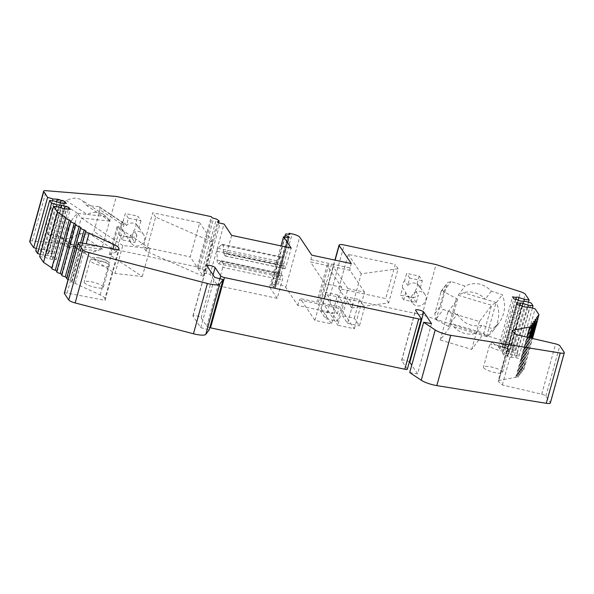 <?xml version="1.0" encoding="UTF-8"?>
<svg xmlns="http://www.w3.org/2000/svg" width="594" height="594" viewBox="0 0 594 594"><rect width="100%" height="100%" fill="white"/><g stroke="black" fill="none" stroke-linecap="round" stroke-linejoin="round"><path stroke-width="0.45" stroke-dasharray="2.97 2.23" d="M354.373 328.764L364.53 292.137L347.928 288.602L337.771 325.23L354.373 328.764L339.775 306.979L323.166 303.445L320.396 304.351L338.884 308.286L339.775 306.979M354.314 318.236L359.474 299.606L347.572 297.074L342.404 315.696L354.314 318.236L359.429 325.868L364.59 307.247L359.474 299.606M341.661 287.266L325.052 283.732L314.894 320.359L331.504 323.893L341.661 287.266L327.056 265.481L316.899 302.108L300.297 298.574L299.406 299.873L317.887 303.816L329.083 263.461L327.056 265.481L310.454 261.947L311.798 255.175M320.47 311.026L332.38 313.558L337.541 294.936L325.638 292.404L320.47 311.026L325.586 318.659L337.496 321.198L332.38 313.558M64.308 293.206A3.972 0.906 -164.5 0 1 67.055 293.087L105.086 300.326L119.03 250.037M364.53 292.137L349.933 270.352L333.323 266.817L331.586 263.996L320.396 304.351M347.928 288.602L333.323 266.817L323.166 303.445L337.771 325.23M405.776 292.463L403.742 299.799L416.275 302.472L418.31 295.136A7.611 7.158 -33.8 0 1 406.704 294.513A7.611 7.158 -33.8 0 1 405.776 292.463L402.658 287.808L400.623 295.144L413.157 297.817L415.191 290.481L418.31 295.136M422.304 280.747L409.771 278.074L407.736 285.41A7.611 7.158 -33.8 0 1 419.342 286.033A7.611 7.158 -33.8 0 1 420.27 288.083L422.304 280.747L419.178 276.091L406.652 273.418L404.611 280.754L407.736 285.41M140.941 220.812L138.907 228.148A7.611 7.158 146.2 0 0 137.986 226.106A7.611 7.158 146.2 0 0 126.373 225.482L128.408 218.139L140.941 220.812L137.823 216.157L135.788 223.493A7.611 7.158 -33.8 0 1 133.836 230.546L131.794 237.882L134.92 242.538L136.954 235.202A7.611 7.158 -33.8 0 1 125.341 234.578A7.611 7.158 -33.8 0 1 124.421 232.529L122.386 239.872L134.92 242.538M29.7 241.476A6.616 1.515 -164.5 0 1 32.299 240.993L102.398 246.74L197.394 266.981L198.144 268.094L202.465 269.334L205.19 271.191L203.601 272.111A2.317 0.527 15.5 0 0 203.512 272.208A2.317 0.527 15.5 0 0 206.185 273.478L210.098 274.317L217.708 285.669L277.242 298.351L282.321 280.041A3.312 0.824 -78 0 0 282.558 276.002L280.895 273.53A3.312 0.824 -78 0 0 280.724 273.396A3.312 0.824 -78 0 0 279.989 274.146A9.927 2.48 -78 0 1 277.777 276.403A9.927 2.48 -78 0 1 276.656 272.72L276.596 264.003A1.982 0.497 -78 0 1 277.443 260.952L280.888 257.462A9.927 2.48 -78 0 1 281.912 256.987A9.927 2.48 -78 0 1 282.833 263.907A3.312 0.824 -78 0 0 282.967 266.075L284.623 268.555A3.312 0.824 -78 0 0 284.793 268.688A3.312 0.824 -78 0 0 286.108 266.379L291.186 248.069M231.66 235.387L226.581 253.697A3.312 0.824 102 0 1 225.267 256.007A3.312 0.824 102 0 1 225.096 255.873L223.433 253.4A3.312 0.824 102 0 1 223.299 251.225A9.927 2.48 102 0 0 222.386 244.305A9.927 2.48 102 0 0 221.362 244.78L217.916 248.27A1.982 0.497 102 0 0 217.07 251.321L217.129 260.038A9.927 2.48 102 0 0 218.25 263.721A9.927 2.48 102 0 0 220.463 261.464A3.312 0.824 102 0 1 221.198 260.714A3.312 0.824 102 0 1 221.369 260.848L223.025 263.32A3.312 0.824 102 0 1 222.787 267.359L282.321 280.041M453.913 326.841L486.946 336.731A29.448 28.557 -143.1 0 0 493.139 330.717A29.448 28.557 -143.1 0 0 496.413 302.591L485.261 299.25A21.503 20.857 -143.1 0 0 463.387 292.694L458.167 295.285L491.609 305.301L496.109 302.495L486.642 336.642L483.858 333.234L450.415 323.225L453.913 326.841A21.503 20.857 -143.1 0 0 475.794 333.39L481.875 325.282L492.879 328.824L499.019 322.884C505.026 314.278 506.133 304.878 502.353 294.676L491.342 291.142C483.509 283.264 474.755 281.578 465.08 286.07L451.032 281.549L447.564 282.618L441.03 305.383C440.696 307.321 441.453 308.694 443.287 309.489L457.335 314.003C463.134 323.478 471.317 327.235 481.875 325.282M491.342 291.142L485.261 299.25L463.387 292.694M409.771 278.074L406.652 273.418M420.27 288.083L417.144 283.427L419.178 276.091M416.275 302.472L413.157 297.817M403.742 299.799L400.623 295.144M122.787 245.515L81.289 217.901L77.495 213.35A29.448 23.515 123.6 0 0 68.02 247.498L77.673 248.589A21.503 17.174 123.6 0 0 79.952 250.49A21.503 17.174 123.6 0 0 96.592 250.727L102.458 249.101L73.537 245.834L81.289 217.901L110.209 221.168L106.059 216.58A21.503 17.174 123.6 0 0 103.779 214.679A21.503 17.174 123.6 0 0 87.14 214.441L77.755 213.38L68.288 247.527L73.537 245.834L115.043 273.448L122.787 245.515L150.044 248.596L117.063 226.648L118.087 226.737L110.343 254.67L109.311 254.588L142.293 276.529L115.043 273.448M106.059 216.58L87.14 214.441L66.35 200.609L57.21 199.859C47.557 210.707 44.401 222.089 47.743 234.006L56.876 234.756L59.014 236.561C65.162 240.087 71.763 239.026 78.824 233.383L90.488 234.34C92.107 234.281 93.258 233.316 93.934 231.445L99.955 209.719L99.153 206.712L86.576 205.442L82.128 200.275C77.472 197.416 72.216 197.527 66.35 200.609M136.954 235.202L133.836 230.546M122.386 239.872L119.26 235.217L131.794 237.882M124.421 232.529L121.302 227.873L119.26 235.217M126.373 225.482L123.255 220.827L125.289 213.484L137.823 216.157M128.408 218.139L125.289 213.484M138.907 228.148L135.788 223.493M512.139 330.62L498.195 380.903A5.955 1.359 -164.5 0 0 498.574 381.608L502.309 384.942L541.691 394.193A3.972 0.906 -164.5 0 1 545.864 396.035L550.244 402.561A6.616 1.515 -164.5 0 1 550.356 402.999M502.309 384.942L516.26 334.652M409.704 372.557L417.56 373.864L431.511 323.582M409.37 361.902A4.299 0.98 15.5 0 0 404.826 360.216A4.299 0.98 15.5 0 0 401.611 360.306A4.299 0.98 15.5 0 0 401.678 360.588L407.298 368.963A3.312 0.757 -164.5 0 1 407.35 369.178M209.786 327.665A3.312 0.757 -164.5 0 1 206.771 326.255L201.158 317.872A4.299 0.98 15.5 0 0 196.807 315.919A4.299 0.98 15.5 0 0 192.939 315.852A4.299 0.98 15.5 0 0 193.013 316.134L200.75 327.68L209.177 329.841M200.75 327.68L214.694 277.398M105.086 300.326L104.93 298.552L118.414 249.926M203.245 276.314L212.711 242.174L155.621 217.1L146.146 251.24L203.245 276.314L190.228 256.905L199.703 222.765L152.703 212.749L143.236 246.896L190.228 256.905M146.146 251.24L143.236 246.896M351.752 307.952L388.654 302.903L398.129 268.755L361.226 273.804L351.752 307.952L338.743 288.543L385.744 298.552L395.21 264.404L348.21 254.395L338.743 288.543M388.654 302.903L385.744 298.552M317.887 303.816L331.504 323.893M314.894 320.359L300.297 298.574M56.876 234.756L77.673 248.589L96.592 250.727M398.129 268.755L395.21 264.404M361.226 273.804L348.21 254.395M402.658 287.808A7.611 7.158 -33.8 0 1 402.695 284.081A7.611 7.158 -33.8 0 1 404.611 280.754M411.434 297.119A7.611 7.158 -33.8 0 1 417.545 291.498A7.611 7.158 -33.8 0 1 424.962 294.416A7.611 7.158 -33.8 0 1 422.624 304.596A7.611 7.158 -33.8 0 1 412.318 302.888A7.611 7.158 -33.8 0 1 411.434 297.119M417.144 283.427A7.611 7.158 -33.8 0 1 415.191 290.481M121.302 227.873A7.611 7.158 -33.8 0 1 121.339 224.153A7.611 7.158 -33.8 0 1 123.255 220.827M130.071 237.184A7.611 7.158 -33.8 0 1 136.182 231.563A7.611 7.158 -33.8 0 1 143.6 234.482A7.611 7.158 -33.8 0 1 141.268 244.669A7.611 7.158 -33.8 0 1 130.955 242.953A7.611 7.158 -33.8 0 1 130.071 237.184M212.711 242.174L199.703 222.765M155.621 217.1L152.703 212.749M440.199 339.991L447.95 312.05L479.462 321.488L491.609 305.301L483.858 333.234L471.71 349.421L440.199 339.991L449.851 327.123L435.796 319.475L443.287 309.489M498.195 380.903A5.955 1.359 -164.5 0 1 498.871 380.502L512.511 331.318L498.574 381.608M277.242 298.351L269.631 286.991L273.544 287.83A2.317 0.527 15.5 0 0 275.341 287.793A2.317 0.527 15.5 0 0 274.851 287.288L271.295 285.276L272.022 284.155L275.868 284.734L275.096 283.531L278.23 284.199A6.616 1.515 -164.5 0 1 285.744 287.392L297.854 305.464L337.333 313.87L325.222 295.805A6.616 1.515 -164.5 0 1 325.111 295.374A6.616 1.515 -164.5 0 1 330.242 295.277L422.104 314.842L506.556 342.01A6.616 1.515 -164.5 0 1 511.308 344.468L515.161 350.222L510.491 349.666L505.041 347.854A2.317 0.527 15.5 0 0 502.182 347.594A2.317 0.527 15.5 0 0 502.22 347.75L498.589 347.134L499.962 349.183L503.846 350.17A2.317 0.527 15.5 0 0 507.439 351.425L511.865 351.715L517.226 353.296L519.097 356.088L514.426 355.531L508.969 353.72A2.317 0.527 15.5 0 0 506.118 353.46A2.317 0.527 15.5 0 0 506.155 353.616L502.517 352.999L503.89 355.049L507.773 356.036A2.317 0.527 15.5 0 0 511.367 357.291L515.8 357.581L521.153 359.162L525.007 364.916L522.453 368.325A3.312 0.757 -164.5 0 1 523.93 369.423A3.312 0.757 -164.5 0 1 521.562 369.513L520.997 370.262A3.312 0.757 -164.5 0 1 522.475 371.361A3.312 0.757 -164.5 0 1 520.106 371.45L519.542 372.208A3.312 0.757 -164.5 0 1 521.02 373.307A3.312 0.757 -164.5 0 1 518.651 373.388L518.079 374.146A3.312 0.757 -164.5 0 1 519.564 375.245A3.312 0.757 -164.5 0 1 517.196 375.326L516.624 376.084A3.312 0.757 -164.5 0 1 518.109 377.183A3.312 0.757 -164.5 0 1 515.74 377.272L498.871 380.502M515.74 377.272L526.863 337.147M516.624 376.084L530.576 325.802M517.196 375.326L530.888 325.935M518.079 374.146L532.031 323.856M518.651 373.388L532.35 323.997M519.542 372.208L533.486 321.918M520.106 371.45L533.806 322.059M520.997 370.262L534.942 319.98M521.562 369.513L535.261 320.121M522.453 368.325L536.397 318.042M525.007 364.916L537.778 318.867M521.153 359.162L535.097 308.88M515.8 357.581L529.744 307.298M507.647 355.843L521.599 305.561M503.89 355.049L517.834 304.759M502.517 352.999L516.461 302.71M506.281 353.801L519.765 305.168M514.426 355.531L527.836 307.172M519.097 356.088L532.41 308.086M517.226 353.296L531.17 303.014M511.865 351.715L525.809 301.433M503.719 349.985L517.664 299.695M499.962 349.183L513.907 298.893M498.589 347.134L512.533 296.844M502.346 347.936L515.83 299.309M510.491 349.666L523.901 301.307M515.161 350.222L528.474 302.22M329.083 263.461L310.595 259.526M331.586 263.996L350.074 267.931L351.277 263.588M337.333 313.87L338.884 308.286M297.854 305.464L299.406 299.873M275.096 283.531L288.706 234.452M272.022 284.155L285.966 233.865M271.295 285.276L284.697 236.947M269.631 286.991L281.021 245.901M217.708 285.669L222.787 267.359M210.098 274.317L224.042 224.027M205.19 271.191L218.622 222.743M202.465 269.334L216.409 219.052M197.394 266.981L211.338 216.691M35.729 250.735L40.399 251.292L45.849 253.103A2.317 0.527 15.5 0 0 48.708 253.363A2.317 0.527 15.5 0 0 48.663 253.207L52.302 253.824L50.928 251.774L47.045 250.787A2.317 0.527 15.5 0 0 43.451 249.532L39.026 249.242L36.36 248.455M39.026 249.242L52.465 200.779M47.171 250.972L60.469 203.022M50.928 251.774L64.412 203.148M52.302 253.824L66.246 203.542M48.545 253.022L62.348 203.237M40.399 251.292L54.344 201.002M39.657 256.601L44.327 257.15L49.777 258.969A2.317 0.527 15.5 0 0 52.636 259.229A2.317 0.527 15.5 0 0 52.599 259.073L56.23 259.689L54.863 257.64L50.973 256.653A2.317 0.527 15.5 0 0 47.379 255.39L42.954 255.108L40.288 254.321M42.954 255.108L56.393 206.645M51.099 256.838L64.397 208.88M54.863 257.64L68.347 209.014M56.23 259.689L70.181 209.407M52.472 258.887L66.283 209.103M44.327 257.15L58.271 206.868M51.678 268.421A3.312 0.757 -164.5 0 1 52.257 268.169L51.827 267.887M52.257 268.169L66.201 217.887M56.653 271.725A3.312 0.757 -164.5 0 1 57.232 271.48L56.801 271.191M57.232 271.48L71.176 221.191M61.628 275.037A3.312 0.757 -164.5 0 1 62.207 274.784L61.776 274.502M62.207 274.784L76.151 224.502M66.602 278.348A3.312 0.757 -164.5 0 1 67.181 278.096L66.751 277.814M67.181 278.096L81.126 227.814M104.93 298.552A13.231 3.022 -164.5 0 0 100.215 294.958L75.193 283.427A3.312 0.757 -164.5 0 1 71.577 281.66A3.312 0.757 -164.5 0 1 72.156 281.408L70.218 280.116A3.312 0.757 -164.5 0 1 68.117 279.462M70.218 280.116L80.591 242.731M72.156 281.408L86.1 231.118M75.193 283.427L86.189 243.792M417.56 373.864L411.746 365.191M483.62 367.745A9.927 2.265 15.5 0 0 493.659 372.26A9.927 2.265 15.5 0 0 502.583 372.401A9.927 2.265 15.5 0 0 493.629 367.56A9.927 2.265 15.5 0 0 483.457 367.092A9.927 2.265 15.5 0 0 483.62 367.745M84.311 282.685A9.927 2.265 15.5 0 0 94.349 287.199A9.927 2.265 15.5 0 0 103.282 287.34A9.927 2.265 15.5 0 0 94.32 282.506A9.927 2.265 15.5 0 0 84.148 282.039A9.927 2.265 15.5 0 0 84.311 282.685M496.413 302.591L502.353 294.676M486.946 336.731L492.879 328.824M458.167 295.285L465.08 286.07M422.104 314.842L436.048 264.56M68.02 247.498L47.743 234.006M77.495 213.35L57.21 199.859M110.209 221.168L86.576 205.442M102.398 246.74L116.342 196.458M350.074 267.931L349.933 270.352M325.052 283.732L310.454 261.947M102.458 249.101L78.824 233.383M450.415 323.225L457.335 314.003M447.95 312.05L457.603 299.19L443.54 291.535C442.708 290.399 441.958 290.214 441.283 290.993L434.83 313.647L435.796 319.475M124.168 223.938L116.424 251.871L115.125 245.545L121.154 223.819L123.077 222.631L124.168 223.938L118.087 226.737M479.462 321.488L471.71 349.421M116.424 251.871L110.343 254.67M443.874 292.033L436.13 319.973M456.363 298.789L448.611 326.73M449.851 327.123L457.603 299.19M117.063 226.648L109.311 254.588M337.496 321.198L342.656 302.569L337.541 294.936M342.656 302.569L330.754 300.037L325.638 292.404M330.754 300.037L325.586 318.659M364.59 307.247L352.688 304.707L347.572 297.074M352.688 304.707L347.52 323.329L342.404 315.696M347.52 323.329L359.429 325.868M150.044 248.596L142.293 276.529M67.055 293.087L80.999 242.805M498.656 343.05A6.616 1.515 15.5 0 0 495.106 344.691A6.616 1.515 15.5 0 0 505.962 347A6.616 1.515 15.5 0 0 498.656 343.05M99.354 257.996A6.616 1.515 15.5 0 0 95.797 259.63A6.616 1.515 15.5 0 0 106.653 261.947A6.616 1.515 15.5 0 0 99.354 257.996M223.025 263.32L282.558 276.002M221.369 260.848L280.895 273.53M220.463 261.464L279.989 274.146M217.129 260.038L276.656 272.72M217.07 251.321L276.596 264.003M217.916 248.27L277.443 260.952M221.362 244.78L280.888 257.462M223.299 251.225L282.833 263.907M223.433 253.4L282.967 266.075M225.096 255.873L284.623 268.555M226.581 253.697L286.108 266.379M497.178 345.225A9.927 2.265 15.5 0 0 489.478 345.366A9.927 2.265 15.5 0 0 489.649 346.02A9.927 2.265 15.5 0 0 499.688 350.527A9.927 2.265 15.5 0 0 508.613 350.668A9.927 2.265 15.5 0 0 497.178 345.225M97.869 260.172A9.927 2.265 15.5 0 0 90.177 260.306A9.927 2.265 15.5 0 0 90.34 260.959A9.927 2.265 15.5 0 0 100.379 265.473A9.927 2.265 15.5 0 0 109.303 265.615A9.927 2.265 15.5 0 0 97.869 260.172M541.691 394.193L555.635 343.904M545.864 396.035L559.815 345.745M550.244 402.561L564.189 352.279M407.298 368.963L421.243 318.681M206.771 326.255L219.943 278.742M511.367 357.291L525.311 307.009M507.773 356.036L521.718 305.747M506.155 353.616L520.099 303.326M508.969 353.72L522.178 306.103M507.439 351.425L521.384 301.143M503.846 350.17L517.79 299.881M502.22 347.75L516.164 297.46M505.041 347.854L518.243 300.237M511.308 344.468L525.252 294.186M330.242 295.277L344.186 244.988M325.222 295.805L335.113 260.142M285.744 287.392L299.688 237.11M278.23 284.199L292.174 233.91M275.846 284.645L289.746 234.511M274.844 284.756L288.788 234.467M274.851 287.288L288.61 237.689M273.544 287.83L287.489 237.541M206.185 273.478L220.129 223.196M203.601 272.111L217.486 222.052M199.643 268.733L213.588 218.451M198.144 268.094L212.088 217.812M43.451 249.532L56.69 201.789M47.045 250.787L60.306 202.977M48.663 253.207L62.541 203.185M45.849 253.103L59.794 202.821M47.379 255.39L60.625 207.648M50.973 256.653L64.234 208.843M52.599 259.073L66.469 209.051M49.777 258.969L63.721 208.687M100.215 294.958L112.986 248.893M193.013 316.134L206.957 265.852M201.158 317.872L213.06 274.955M401.678 360.588L415.622 310.298M506.556 342.01L520.5 291.728M32.299 240.993L46.243 190.704M443.54 291.535L451.032 281.549M440.852 291.921L447.059 283.65M121.154 223.819L99.955 209.719M123.834 223.433L98.233 206.4M434.83 313.647L441.03 305.383M116.09 251.373L90.488 234.34M115.125 245.545L93.934 231.445M221.198 260.714L280.724 273.396M218.25 263.721L277.777 276.403M222.386 244.305L281.912 256.987M225.267 256.007L284.793 268.688M502.583 372.401L508.613 350.668L508.1 347.564L506.162 345.767L498.485 342.924C494.416 342.352 492.367 342.263 492.337 342.664C491.431 342.627 490.473 343.525 489.478 345.366L483.457 367.092M103.282 287.34L109.303 265.615C109.296 261.419 108.539 262.786 108.271 261.85L106.853 260.707L99.183 257.863C95.107 257.299 93.058 257.209 93.035 257.603C92.122 257.566 91.172 258.472 90.177 260.306L84.148 282.039M424.962 294.416L419.342 286.033M412.318 302.888L406.704 294.513M143.6 234.482L137.986 226.106M130.955 242.953L125.341 234.578M518.109 377.183L529.068 337.667M519.564 375.245L529.93 337.867M521.02 373.307L530.791 338.068M522.475 371.361L531.652 338.268M523.93 369.423L532.514 338.476M506.118 353.46L520.062 303.178M502.182 347.594L516.127 297.312M325.111 295.374L334.897 260.098M275.868 284.734L289.813 234.452M275.341 287.793L289.285 237.511M203.512 272.208L217.456 221.926M48.708 253.363L62.652 203.074M52.636 259.229L66.58 208.94M71.577 281.66L82.284 243.05M192.939 315.852L206.883 265.57M401.611 360.306L415.555 310.016M493.139 330.717L499.019 322.884M103.779 214.679L82.128 200.275M79.952 250.49L59.014 236.561M441.283 290.993L447.564 282.618M123.077 222.631L99.153 206.712"/><path stroke-width="0.89" d="M223.121 279.559L209.177 329.841L205.799 334.348A13.231 3.022 -164.5 0 1 193.451 333.769L75.156 302.94A6.616 1.515 -164.5 0 1 68.748 300L64.375 293.473A3.972 0.906 -164.5 0 1 64.308 293.206L78.252 242.924A3.972 0.906 -164.5 0 1 80.999 242.805L119.03 250.037L118.874 248.27A13.231 3.022 -164.5 0 0 114.159 244.676L89.137 233.145A3.312 0.757 -164.5 0 1 85.521 231.37A3.312 0.757 -164.5 0 1 86.1 231.118L84.162 229.833A3.312 0.757 -164.5 0 1 80.546 228.059A3.312 0.757 -164.5 0 1 81.126 227.814L79.188 226.522A3.312 0.757 -164.5 0 1 75.572 224.755A3.312 0.757 -164.5 0 1 76.151 224.502L74.213 223.218A3.312 0.757 -164.5 0 1 70.604 221.443A3.312 0.757 -164.5 0 1 71.176 221.191L69.246 219.906A3.312 0.757 -164.5 0 1 65.63 218.132A3.312 0.757 -164.5 0 1 66.201 217.887L57.462 212.065L53.601 206.311L58.271 206.868L63.721 208.687A2.317 0.527 15.5 0 0 66.58 208.94A2.317 0.527 15.5 0 0 66.543 208.791L70.181 209.407L68.807 207.358L64.924 206.37A2.317 0.527 15.5 0 0 61.331 205.108L56.898 204.819L51.544 203.237L49.673 200.445L54.344 201.002L59.794 202.821A2.317 0.527 15.5 0 0 62.652 203.074A2.317 0.527 15.5 0 0 62.615 202.925L66.246 203.542L64.872 201.492L60.989 200.505A2.317 0.527 15.5 0 0 57.395 199.242L52.97 198.953L47.609 197.371L43.756 191.624A6.616 1.515 -164.5 0 1 43.644 191.186A6.616 1.515 -164.5 0 1 46.243 190.704L116.342 196.458L211.338 216.691L212.088 217.812L216.409 219.052L219.134 220.909L217.545 221.829A2.317 0.527 15.5 0 0 217.456 221.926A2.317 0.527 15.5 0 0 220.129 223.196L224.042 224.027L231.66 235.387L291.186 248.069L283.576 236.709L287.489 237.541A2.317 0.527 15.5 0 0 289.285 237.511A2.317 0.527 15.5 0 0 288.795 237.006L285.239 234.986L285.966 233.865L289.813 234.452L289.04 233.242L292.174 233.91A6.616 1.515 -164.5 0 1 299.688 237.11L311.798 255.175L351.277 263.588L339.167 245.515A6.616 1.515 -164.5 0 1 339.055 245.084A6.616 1.515 -164.5 0 1 344.186 244.988L436.048 264.56L520.5 291.728A6.616 1.515 -164.5 0 1 525.252 294.186L529.106 299.94L524.435 299.383L518.985 297.564A2.317 0.527 15.5 0 0 516.127 297.312A2.317 0.527 15.5 0 0 516.164 297.46L512.533 296.844L513.907 298.893L517.79 299.881A2.317 0.527 15.5 0 0 521.384 301.143L525.809 301.433L531.17 303.014L533.041 305.806L528.37 305.249L522.913 303.43A2.317 0.527 15.5 0 0 520.062 303.178A2.317 0.527 15.5 0 0 520.099 303.326L516.461 302.71L517.834 304.759L521.718 305.747A2.317 0.527 15.5 0 0 525.311 307.009L529.744 307.298L535.097 308.88L538.951 314.627L536.397 318.042A3.312 0.757 -164.5 0 1 537.874 319.141A3.312 0.757 -164.5 0 1 535.506 319.223L534.942 319.98A3.312 0.757 -164.5 0 1 536.419 321.079A3.312 0.757 -164.5 0 1 534.051 321.168L533.486 321.918A3.312 0.757 -164.5 0 1 534.964 323.017A3.312 0.757 -164.5 0 1 532.595 323.106L532.031 323.856A3.312 0.757 -164.5 0 1 533.509 324.955A3.312 0.757 -164.5 0 1 531.14 325.044L530.576 325.802A3.312 0.757 -164.5 0 1 532.053 326.9A3.312 0.757 -164.5 0 1 529.685 326.982L512.815 330.219A5.955 1.359 -164.5 0 0 512.139 330.62A5.955 1.359 -164.5 0 0 512.518 331.318L516.26 334.652L555.635 343.904A3.972 0.906 -164.5 0 1 559.815 345.745L564.189 352.279A6.616 1.515 -164.5 0 1 564.3 352.71A6.616 1.515 -164.5 0 1 560.239 353.007L450.757 335.328A13.231 3.022 -164.5 0 1 435.202 329.96L423.648 322.275L431.511 323.582L423.767 312.036A4.299 0.98 15.5 0 0 419.423 310.083A4.299 0.98 15.5 0 0 415.555 310.016A4.299 0.98 15.5 0 0 415.622 310.298L421.243 318.681A3.312 0.757 -164.5 0 1 421.295 318.896A3.312 0.757 -164.5 0 1 418.733 318.941L224.473 277.561A3.312 0.757 -164.5 0 1 220.716 275.965L215.102 267.59A4.299 0.98 15.5 0 0 210.751 265.629A4.299 0.98 15.5 0 0 206.883 265.57A4.299 0.98 15.5 0 0 206.957 265.852L214.694 277.398L223.121 279.559L219.743 284.066A13.231 3.022 -164.5 0 1 207.395 283.487L89.1 252.65A6.616 1.515 -164.5 0 1 82.692 249.718L78.319 243.184A3.972 0.906 -164.5 0 1 78.252 242.924M564.3 352.71L550.356 402.999A6.616 1.515 -164.5 0 1 546.294 403.296L560.239 353.007M546.294 403.296L436.813 385.61L450.757 335.328M436.813 385.61A13.231 3.022 -164.5 0 1 421.257 380.242L409.704 372.557L423.648 322.275M421.295 318.896L407.35 369.178A3.312 0.757 -164.5 0 1 404.789 369.23L210.528 327.851A3.312 0.757 -164.5 0 1 209.786 327.665M193.451 333.769L207.395 283.487M75.156 302.94L89.1 252.65M526.863 337.147L529.685 326.982M530.888 325.935L531.14 325.044M532.35 323.997L532.595 323.106M533.806 322.059L534.051 321.168M535.261 320.121L535.506 319.223M537.778 318.867L538.951 314.627M519.765 305.168L520.225 303.512M527.836 307.172L528.37 305.249M532.41 308.086L533.041 305.806M515.83 299.309L516.29 297.646M523.901 301.307L524.435 299.383M528.474 302.22L529.106 299.94M288.706 234.452L289.04 233.242M284.697 236.947L285.239 234.986M281.021 245.901L283.576 236.709M218.622 222.743L219.134 220.909M36.36 248.455L33.665 247.661L29.811 241.907A6.616 1.515 -164.5 0 1 29.7 241.476L43.644 191.186M33.665 247.661L47.609 197.371M52.465 200.779L52.97 198.953M60.469 203.022L61.115 200.69M64.412 203.148L64.872 201.492M62.348 203.237L62.489 202.74M40.288 254.321L37.6 253.527L35.729 250.735L49.673 200.445M37.6 253.527L51.544 203.237M56.393 206.645L56.898 204.819M64.397 208.88L65.043 206.556M68.347 209.014L68.807 207.358M66.283 209.103L66.417 208.605M51.827 267.887L43.511 262.348L39.657 256.601L53.601 206.311M43.511 262.348L57.462 212.065M56.801 271.191L55.294 270.188A3.312 0.757 -164.5 0 1 51.678 268.421L65.63 218.132M55.294 270.188L69.246 219.906M61.776 274.502L60.269 273.5A3.312 0.757 -164.5 0 1 56.653 271.725L70.604 221.443M60.269 273.5L74.213 223.218M66.751 277.814L65.243 276.811A3.312 0.757 -164.5 0 1 61.628 275.037L75.572 224.755M65.243 276.811L79.188 226.522M68.117 279.462A3.312 0.757 -164.5 0 1 66.602 278.348L80.546 228.059M80.591 242.731L84.162 229.833M86.189 243.792L89.137 233.145M411.746 365.191L409.823 362.318A4.299 0.98 15.5 0 0 409.37 361.902M64.375 293.473L78.319 243.184M421.257 380.242L435.202 329.96M404.789 369.23L418.733 318.941M210.528 327.851L224.473 277.561M219.943 278.742L220.716 275.965M205.799 334.348L219.743 284.066M68.748 300L82.692 249.718M118.414 249.926L118.874 248.27M512.511 331.318L512.815 330.219M522.178 306.103L522.913 303.43M518.243 300.237L518.985 297.564M335.113 260.142L339.167 245.515M288.61 237.689L288.795 237.006M29.811 241.907L43.756 191.624M56.69 201.789L57.395 199.242M60.306 202.977L60.989 200.505M60.625 207.648L61.331 205.108M64.234 208.843L64.924 206.37M112.986 248.893L114.159 244.676M213.06 274.955L215.102 267.59M409.823 362.318L423.767 312.036M529.068 337.667L532.053 326.9M529.93 337.867L533.509 324.955M530.791 338.068L534.964 323.017M531.652 338.268L536.419 321.079M532.514 338.476L537.874 319.141M334.897 260.098L339.055 245.084M82.284 243.05L85.521 231.37"/></g></svg>

